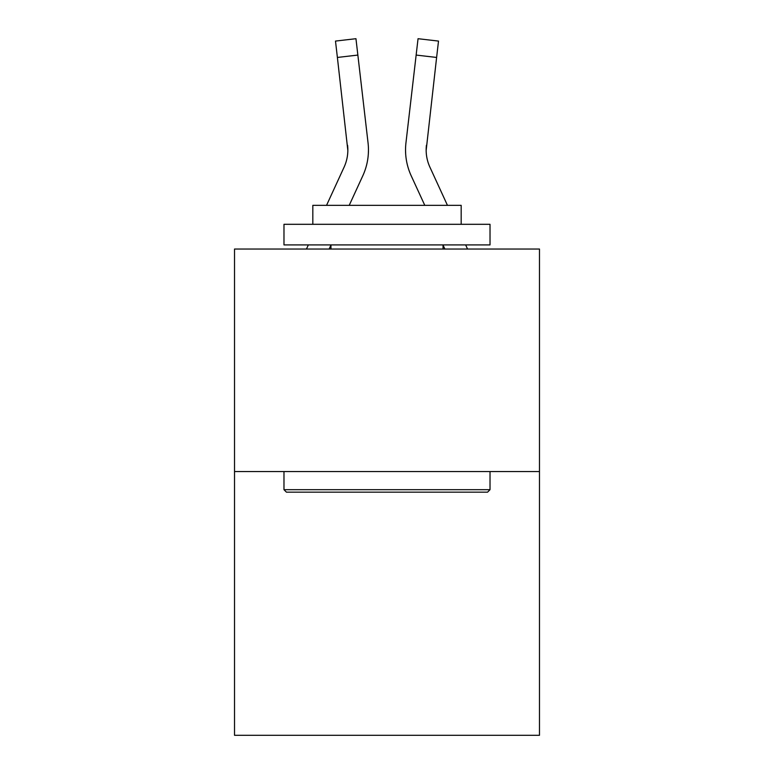 <?xml version="1.0" encoding="UTF-8"?>
<svg xmlns="http://www.w3.org/2000/svg" width="774" height="774" viewBox="0 0 774 774"><rect width="100%" height="100%" fill="white"/><g stroke="black" fill="none" stroke-linecap="round" stroke-linejoin="round"><path stroke-width="1.16" d="M539.478 471.56L539.478 249.034L234.522 249.034L234.522 735.3L539.478 735.3L539.478 471.56L234.522 471.56M329.134 249.034L330.953 245.068L329.134 249.034M362.803 175.785L349.209 205.352L362.803 175.785A61.814 61.814 0 0 0 368.047 142.842L357.859 55.07L337.387 57.45L335.49 41.08L355.953 38.7L335.49 41.08L355.953 38.7L357.859 55.07M368.347 153.591L368.453 150.562M367.756 140.365L368.047 142.842L367.756 140.365M447.459 205.352L429.918 167.174A41.206 41.206 0 0 1 426.155 150.446L436.613 57.45L416.141 55.07L418.047 38.7L438.51 41.08L418.047 38.7L438.51 41.08L418.047 38.7L438.51 41.08L418.047 38.7L438.51 41.08L418.047 38.7L438.51 41.08L418.047 38.7L438.51 41.08L436.613 57.45M444.866 249.034L443.047 245.068L444.866 249.034M411.197 175.785L424.791 205.352L411.197 175.785A61.814 61.814 0 0 1 405.953 142.842L416.141 55.07M426.222 152.391L426.155 150.456A41.206 41.206 0 0 0 429.918 167.174A41.206 41.206 0 0 1 426.155 150.456A41.206 41.206 0 0 0 429.918 167.174A41.206 41.206 0 0 1 426.155 150.456A41.206 41.206 0 0 0 429.918 167.174A41.206 41.206 0 0 1 426.155 150.456M326.541 205.352L344.082 167.174A41.206 41.206 0 0 0 347.845 150.466L337.387 57.45M344.082 167.174A41.206 41.206 0 0 0 347.845 150.466A41.206 41.206 0 0 1 344.082 167.174A41.206 41.206 0 0 0 347.845 150.466A41.206 41.206 0 0 1 344.082 167.174A41.206 41.206 0 0 0 347.845 150.466A41.206 41.206 0 0 1 344.082 167.174A41.206 41.206 0 0 0 347.845 150.466A41.206 41.206 0 0 1 344.082 167.174A41.206 41.206 0 0 0 347.845 150.466A41.206 41.206 0 0 1 344.082 167.174A41.206 41.206 0 0 0 347.845 150.466A41.206 41.206 0 0 1 344.082 167.174A41.206 41.206 0 0 0 347.845 150.466L347.574 145.212A41.206 41.206 0 0 1 344.082 167.174M487.552 492.167L286.448 492.167L283.981 489.69L490.019 489.69L487.552 492.167M283.981 224.305L490.019 224.305L490.019 244.913L283.981 244.913L283.981 224.305M461.178 224.305L461.178 205.352L312.822 205.352L312.822 224.305M283.981 471.56L283.981 489.69M490.019 471.56L490.019 489.69M330.953 244.913L330.953 249.034M443.047 244.913L443.047 249.034M405.547 150.562L405.653 153.61M306.456 249.034L308.352 244.913M467.544 249.034L465.648 244.913M429.918 167.174A41.206 41.206 0 0 1 426.426 145.212M335.49 41.08L355.953 38.7"/></g></svg>
